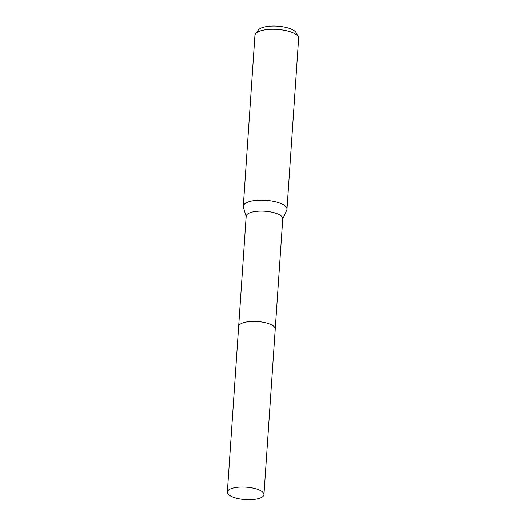 <?xml version="1.0" encoding="UTF-8"?>
<svg xmlns="http://www.w3.org/2000/svg" width="526" height="526" viewBox="0 0 526 526"><rect width="100%" height="100%" fill="white"/><g stroke="black" fill="none" stroke-linecap="round" stroke-linejoin="round"><path stroke-width="0.79" d="M275.243 328.888L282.751 218.678A18.318 6.233 -176.1 0 0 269.075 211.662A18.318 6.233 -176.1 0 0 248.305 213.543A18.318 6.233 -176.1 0 0 246.201 216.186L238.686 326.396M263.947 494.631A18.325 6.24 -176.1 0 0 254.203 488.371A18.325 6.24 -176.1 0 0 227.383 492.139A18.325 6.24 -176.1 0 0 237.127 498.392A18.325 6.24 -176.1 0 0 243.341 499.444L247.141 499.7A18.325 6.24 -176.1 0 0 263.947 494.631L275.236 328.993A18.318 6.233 -176.1 0 0 261.56 321.978A18.318 6.233 -176.1 0 0 240.79 323.858M282.725 219.066L286.736 210.078A21.875 7.449 -176.1 0 0 286.966 209.17A21.875 7.449 -176.1 0 0 270.634 200.794A21.875 7.449 -176.1 0 0 245.833 203.036A21.875 7.449 -176.1 0 0 243.314 206.192A21.875 7.449 -176.1 0 0 243.42 207.126L246.175 216.574M286.966 209.17L298.617 38.306A21.875 7.449 -176.1 0 0 298.242 36.721A21.875 7.449 -176.1 0 0 280.036 29.634A21.875 7.449 -176.1 0 0 257.484 32.171A21.875 7.449 -176.1 0 0 255.551 33.815A21.875 7.449 -176.1 0 0 254.959 35.334L243.314 206.192M298.242 36.721L296.046 32.632A19.35 6.588 -176.1 0 0 279.937 26.359A19.35 6.588 -176.1 0 0 259.989 28.608A19.35 6.588 -176.1 0 0 258.279 30.054L255.551 33.815M275.236 328.993A18.325 6.24 -176.1 0 0 265.492 322.734A18.325 6.24 -176.1 0 0 238.672 326.501L227.383 492.139"/></g></svg>
